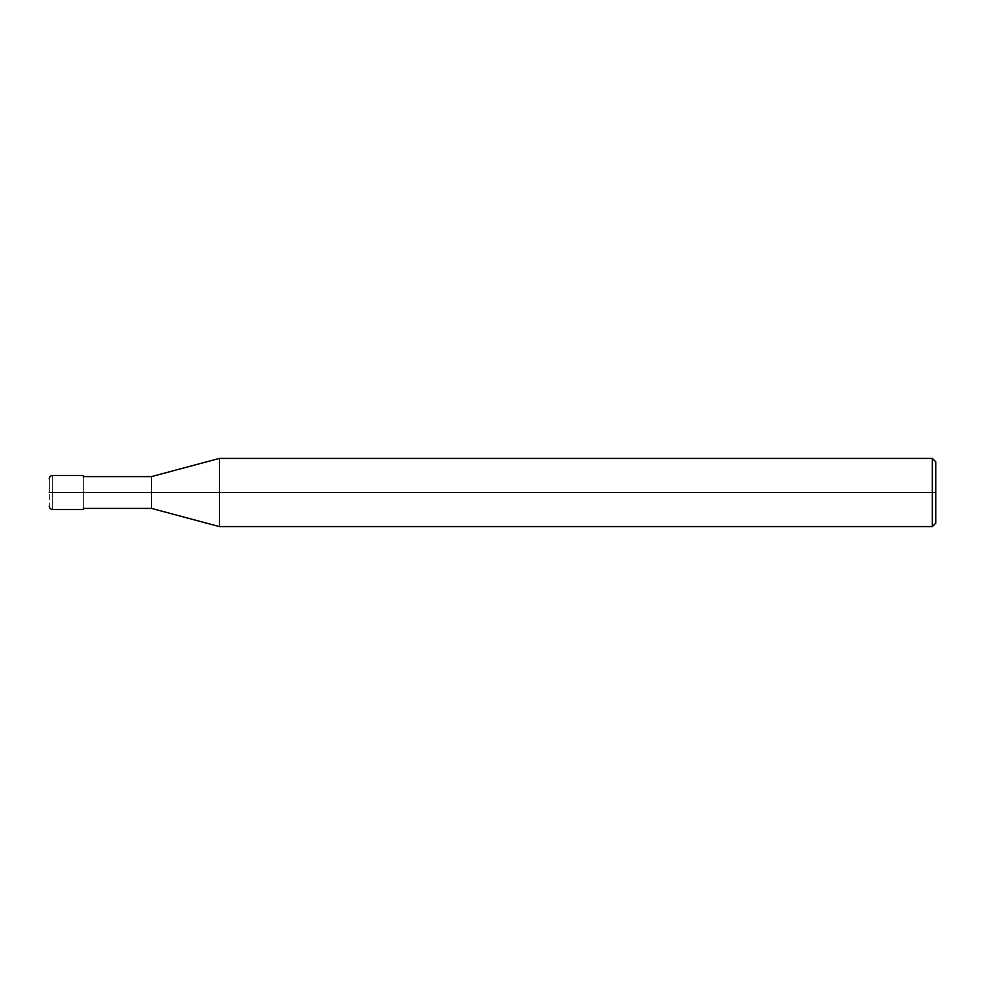 <?xml version="1.0" encoding="UTF-8"?>
<svg xmlns="http://www.w3.org/2000/svg" width="985" height="985" viewBox="0 0 985 985"><rect width="100%" height="100%" fill="white"/><g stroke="black" fill="none" stroke-linecap="round" stroke-linejoin="round"><path stroke-width="0.74" stroke-dasharray="4.92 3.69" d="M83.343 492.5C83.343 514.478 83.343 514.478 83.343 492.5C83.343 470.522 83.343 470.522 83.343 492.5C83.343 470.522 83.343 470.522 83.343 492.5C83.343 514.478 83.343 514.478 83.343 492.5L52.661 492.5C52.661 470.522 52.661 470.522 52.661 492.5C52.661 470.522 52.661 470.522 52.661 492.5L83.343 492.5C83.343 471.987 83.343 471.987 83.343 492.5C83.343 471.987 83.343 471.987 83.343 492.5C83.343 471.987 83.343 471.987 83.343 492.5L151.542 492.5C151.542 471.987 151.542 471.987 151.542 492.5C151.542 471.987 151.542 471.987 151.542 492.5L219.409 492.5L219.409 458.407L219.409 492.5L219.409 458.407L219.409 492.5L932.339 492.5L932.339 458.407L932.339 492.5L932.339 458.407L932.339 492.5L935.75 492.5L935.75 461.817L935.75 523.183L935.75 492.5L932.339 492.5L932.339 526.593L932.339 492.5L219.409 492.5L219.409 526.593L219.409 492.5L151.542 492.5C151.542 513.013 151.542 513.013 151.542 492.5L83.343 492.5C83.343 513.013 83.343 513.013 83.343 492.5C83.343 513.013 83.343 513.013 83.343 492.5C83.343 513.013 83.343 513.013 83.343 492.5M49.25 492.5C49.25 474.918 49.25 474.918 49.25 492.5C49.25 474.918 49.25 474.918 49.25 492.5L52.661 492.5C52.661 514.478 52.661 514.478 52.661 492.5L49.25 492.5C49.25 510.082 49.25 510.082 49.25 492.5C49.25 510.082 49.25 510.082 49.25 492.5M52.661 492.5C52.661 514.478 52.661 514.478 52.661 492.5M151.542 492.5C151.542 513.013 151.542 513.013 151.542 492.5M219.409 492.5L219.409 526.593L219.409 492.5M932.339 492.5L932.339 526.593L932.339 492.5"/><path stroke-width="1.48" d="M83.343 492.5C83.343 514.478 83.343 514.478 83.343 492.5C83.343 470.522 83.343 470.522 83.343 492.5L52.661 492.5C52.661 470.522 52.661 470.522 52.661 492.5L49.25 492.5C49.25 474.918 49.25 474.918 49.25 492.5C49.25 510.082 49.25 510.082 49.25 492.5L52.661 492.5C52.661 470.522 52.661 470.522 52.661 492.5C52.661 514.478 52.661 514.478 52.661 492.5C52.661 514.478 52.661 514.478 52.661 492.5L83.343 492.5C83.343 470.522 83.343 470.522 83.343 492.5C83.343 514.478 83.343 514.478 83.343 492.5L151.542 492.5C151.542 471.987 151.542 471.987 151.542 492.5L83.343 492.5M935.75 492.5L935.75 523.183L935.75 461.817L935.75 492.5L932.339 492.5L932.339 458.407L932.339 492.5L219.409 492.5L219.409 458.407L219.409 492.5L151.542 492.5C151.542 471.987 151.542 471.987 151.542 492.5C151.542 513.013 151.542 513.013 151.542 492.5C151.542 513.013 151.542 513.013 151.542 492.5L219.409 492.5L219.409 458.407L219.409 526.593L219.409 492.5L219.409 526.593L219.409 492.5L932.339 492.5L932.339 458.407L932.339 526.593L932.339 492.5L932.339 526.593L932.339 492.5L935.75 492.5L935.75 523.183L935.75 492.5M83.343 475.447L52.661 475.447C50.592 475.656 49.447 476.789 49.25 478.858M83.343 509.553L52.661 509.553C50.592 509.344 49.447 508.211 49.25 506.142M83.343 476.592L151.542 476.592L219.409 458.407L932.339 458.407L935.75 461.817M83.343 508.408L151.542 508.408L219.409 526.593L932.339 526.593L935.75 523.183"/></g></svg>
